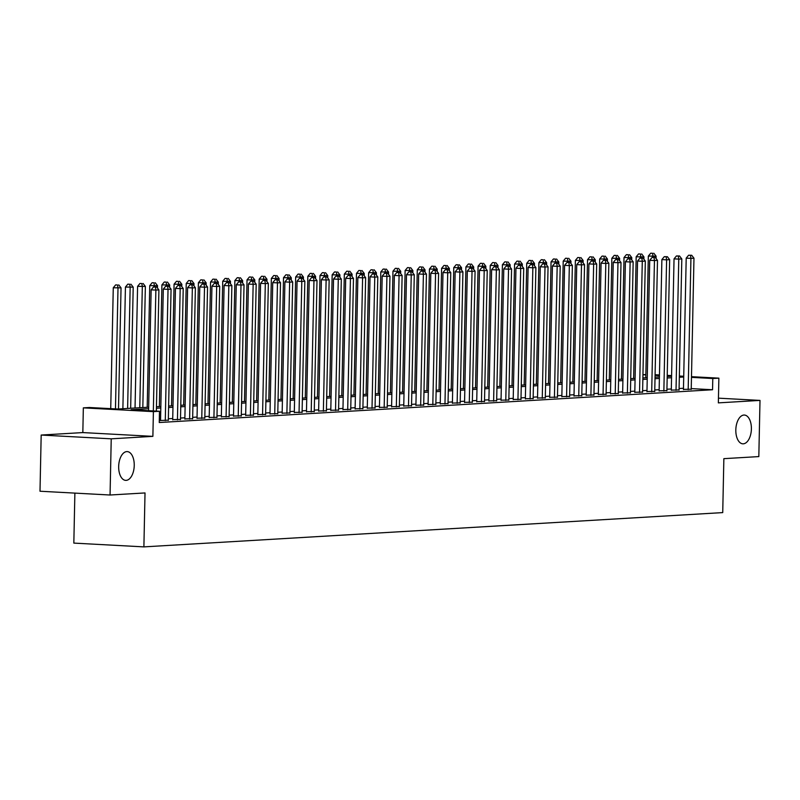 <?xml version="1.0" encoding="UTF-8"?>
<svg xmlns="http://www.w3.org/2000/svg" width="800" height="800" viewBox="0 0 800 800"><rect width="100%" height="100%" fill="white"/><g stroke="black" fill="none" stroke-linecap="round" stroke-linejoin="round"><path stroke-width="1.2" d="M735.82 429.89A14.41 7.76 -86.9 0 1 744.38 415.05A14.41 7.76 -86.9 0 1 751.39 428.97A14.41 7.76 -86.9 0 1 742.83 443.82A14.41 7.76 -86.9 0 1 735.82 429.89M118.67 466.44A14.41 7.76 -86.9 0 1 127.23 451.6A14.41 7.76 -86.9 0 1 134.24 465.52A14.41 7.76 -86.9 0 1 125.68 480.37A14.41 7.76 -86.9 0 1 118.67 466.44M642.95 374.72L645.85 374.55M74.88 493.11L73.83 543.1L143.89 546.88L722.73 512.6L723.86 458.66L758.82 456.59L760 400.41L718.45 398.16M143.89 546.88L145.02 492.94L110.06 495.01L40 491.23L41.18 435.05L111.23 438.83L152.88 436.36L153.4 411.64L83.34 407.86L89.42 407.5L117.83 409.03L148.68 407.21M152.88 436.36L82.83 432.58L41.18 435.05M82.83 432.58L83.34 407.86M110.06 495.01L111.23 438.83M683.45 389.38L691.23 389.22M671.29 390.1L679.07 389.94M659.13 390.82L666.91 390.66M646.97 391.54L654.75 391.38M634.81 392.26L642.59 392.1M622.65 392.98L630.43 392.82M610.49 393.7L618.27 393.54M598.33 394.42L606.11 394.26M586.17 395.14L593.95 394.98M574.01 395.86L581.78 395.7M561.85 396.58L569.62 396.42M549.68 397.3L557.46 397.14M537.52 398.02L545.3 397.86M525.36 398.74L533.14 398.58M513.2 399.46L520.98 399.3M501.04 400.18L508.82 400.02M488.88 400.91L496.66 400.74M476.72 401.63L484.5 401.46M464.56 402.35L472.34 402.18M452.4 403.07L460.18 402.9M440.24 403.79L448.02 403.62M428.08 404.51L435.86 404.34M415.92 405.23L423.7 405.06M403.76 405.95L411.54 405.78M391.6 406.67L399.38 406.5M379.44 407.39L387.22 407.22M367.28 408.11L375.06 407.94M355.12 408.83L362.89 408.66M342.96 409.55L350.73 409.38M330.79 410.27L338.57 410.1M318.63 410.99L326.41 410.82M306.47 411.71L314.25 411.54M294.31 412.43L302.09 412.26M282.15 413.15L289.93 412.98M269.99 413.87L277.77 413.7M257.83 414.59L265.61 414.42M245.67 415.31L253.45 415.14M233.51 416.03L241.29 415.86M221.35 416.75L229.13 416.58M209.19 417.47L216.97 417.3M197.03 418.19L204.81 418.02M184.87 418.91L192.65 418.74M172.71 419.63L180.49 419.46M159.29 420.52L168.33 420.18M148.65 408.71L131.08 409.75L159.48 411.28L159.25 422.52L712.55 389.75L691.24 388.6M683.47 388.26L679.1 388.52M671.31 388.98L666.94 389.24M659.15 389.7L654.78 389.96M646.99 390.42L642.62 390.68M634.83 391.14L630.46 391.4M622.67 391.86L618.3 392.12M610.51 392.58L606.14 392.84M598.35 393.3L593.97 393.56M586.19 394.02L581.81 394.28M574.03 394.74L569.65 395M561.87 395.46L557.49 395.72M549.71 396.18L545.33 396.44M537.55 396.9L533.17 397.16M525.39 397.62L521.01 397.88M513.23 398.34L508.85 398.6M501.07 399.06L496.69 399.32M488.91 399.78L484.53 400.04M476.74 400.5L472.37 400.76M464.58 401.22L460.21 401.48M452.42 401.94L448.05 402.2M440.26 402.66L435.89 402.92M428.1 403.38L423.73 403.64M415.94 404.1L411.57 404.36M403.78 404.82L399.41 405.08M391.62 405.54L387.25 405.8M379.46 406.26L375.08 406.52M367.3 406.98L362.92 407.24M355.14 407.7L350.76 407.96M342.98 408.42L338.6 408.68M330.82 409.14L326.44 409.4M318.66 409.86L314.28 410.12M306.5 410.58L302.12 410.84M294.34 411.3L289.96 411.56M282.18 412.02L277.8 412.28M270.02 412.74L265.64 413M257.85 413.46L253.48 413.72M245.69 414.18L241.32 414.44M233.53 414.9L229.16 415.16M221.37 415.62L217 415.88M209.21 416.34L204.84 416.6M197.05 417.06L192.68 417.32M184.89 417.78L180.52 418.04M172.73 418.5L168.36 418.76M160.57 419.22L159.31 419.3M160.55 420.35L159.29 420.42M691.49 376.67L718.87 378.15L718.35 402.87L760 400.41M718.87 378.15L712.79 378.51L691.48 377.36M712.55 389.75L712.79 378.51M159.48 411.28L153.4 411.64M655.1 374.71L659.46 374.95M667.23 375.37L671.59 375.6M679.36 376.02L683.73 376.26M667.2 376.5L671.13 376.26L667.21 376.05M659.45 375.63L655.08 375.4M645.84 374.9L642.95 374.74M156.46 406.74L160.84 406.49M168.62 406.02L173 405.77M180.78 405.3L185.16 405.05M192.94 404.58L197.32 404.32M205.1 403.86L209.48 403.6M217.26 403.14L221.64 402.88M229.43 402.42L233.8 402.16M241.59 401.7L245.96 401.44M253.75 400.98L258.12 400.72M265.91 400.26L270.28 400M278.07 399.54L282.44 399.28M290.23 398.82L294.6 398.56M302.39 398.1L306.76 397.84M314.55 397.38L318.92 397.12M326.71 396.66L331.09 396.4M338.87 395.94L343.25 395.68M351.03 395.22L355.41 394.96M363.19 394.5L367.57 394.24M375.35 393.78L379.73 393.52M387.51 393.06L391.89 392.8M399.67 392.34L404.05 392.08M411.83 391.62L416.21 391.36M423.99 390.9L428.37 390.64M436.15 390.18L440.53 389.92M448.32 389.46L452.69 389.2M460.48 388.74L464.85 388.48M472.64 388.02L477.01 387.76M484.8 387.3L489.17 387.04M496.96 386.58L501.33 386.32M509.12 385.86L513.49 385.6M521.28 385.14L525.65 384.88M533.44 384.42L537.81 384.16M545.6 383.7L549.98 383.44M557.76 382.98L562.14 382.72M569.92 382.26L574.3 382M582.08 381.54L586.46 381.28M594.24 380.82L598.62 380.56M606.4 380.1L610.78 379.84M618.56 379.38L622.94 379.12M630.72 378.66L635.1 378.4M642.88 377.94L647.26 377.68M655.04 377.22L659.42 376.96M683.71 377.02L679.33 377.28M671.55 377.74L667.17 378M659.39 378.46L655.01 378.72M647.23 379.18L642.85 379.44M635.07 379.9L630.69 380.16M622.91 380.62L618.53 380.88M610.75 381.34L606.37 381.6M598.59 382.06L594.21 382.32M586.43 382.78L582.05 383.04M574.26 383.5L569.89 383.76M562.1 384.22L557.73 384.48M549.94 384.94L545.57 385.2M537.78 385.66L533.41 385.92M525.62 386.38L521.25 386.64M513.46 387.1L509.09 387.36M501.3 387.82L496.93 388.08M489.14 388.54L484.77 388.8M476.98 389.26L472.6 389.52M464.82 389.98L460.44 390.24M452.66 390.7L448.28 390.96M440.5 391.42L436.12 391.68M428.34 392.14L423.96 392.4M416.18 392.86L411.8 393.12M404.02 393.58L399.64 393.84M391.86 394.3L387.48 394.56M379.7 395.02L375.32 395.28M367.54 395.74L363.16 396M355.37 396.46L351 396.72M343.21 397.18L338.84 397.44M331.05 397.9L326.68 398.16M318.89 398.62L314.52 398.88M306.73 399.34L302.36 399.6M294.57 400.07L290.2 400.32M282.41 400.79L278.04 401.04M270.25 401.51L265.88 401.76M258.09 402.23L253.71 402.48M245.93 402.95L241.55 403.2M233.77 403.67L229.39 403.93M221.61 404.39L217.23 404.65M209.45 405.11L205.07 405.37M197.29 405.83L192.91 406.09M185.13 406.55L180.75 406.81M172.97 407.27L168.59 407.53M160.81 407.99L156.43 408.25M153.34 410.95L155.87 290.08L158.91 289.9L156.37 411.11M148.6 410.69L151.14 289.83L155.87 290.08L155.42 287.03L156.64 286.96L153.53 286.93L155.42 287.03M153.53 286.93L151.14 289.83M158.91 289.9L156.64 286.96M118.5 408.99L121.04 287.86L113.27 287.78L110.73 408.65M117.55 284.99L115.66 284.88L117.55 284.99L118 288.04L115.47 408.91M118.77 284.91L121.04 287.86M113.27 287.78L115.66 284.88M165.28 420.61L168.03 289.36L171.07 289.18L168.32 420.43M160.54 420.59L163.3 289.11L168.03 289.36L167.58 286.31L168.8 286.24L165.69 286.21L167.58 286.31M165.69 286.21L163.3 289.11M171.07 289.18L168.8 286.24M177.44 419.89L180.19 288.64L183.23 288.46L180.48 419.71M172.7 419.87L175.46 288.39L180.19 288.64L179.74 285.59L180.96 285.52L177.85 285.49L179.74 285.59M177.85 285.49L175.46 288.39M183.23 288.46L180.96 285.52M189.6 419.17L192.35 287.92L195.39 287.74L192.64 418.98M184.86 419.15L187.62 287.66L192.35 287.92L191.9 284.87L193.12 284.8L190.01 284.77L191.9 284.87M190.01 284.77L187.62 287.66M195.39 287.74L193.12 284.8M201.76 418.44L204.51 287.2L207.55 287.02L204.8 418.26M197.02 418.43L199.78 286.94L204.51 287.2L204.06 284.15L205.28 284.08L202.17 284.05L204.06 284.15M202.17 284.05L199.78 286.94M207.55 287.02L205.28 284.08M130.66 408.27L133.2 287.14L125.43 287.06L122.88 408.73M129.71 284.27L127.82 284.16L129.71 284.27L130.16 287.32L127.62 408.45M130.93 284.19L133.2 287.14M125.43 287.06L127.82 284.16M142.82 407.55L145.36 286.42L137.59 286.34L135.04 408.01M141.87 283.55L139.98 283.44L141.87 283.55L142.32 286.6L139.78 407.73M143.09 283.47L145.36 286.42M137.59 286.34L139.98 283.44M157.47 288.04L157.52 285.7L149.75 285.62L147.2 407.29M154.03 282.83L152.14 282.72L154.03 282.83L154.46 286.87M155.25 282.75L157.52 285.7M149.75 285.62L152.14 282.72M169.63 287.32L169.68 284.98L161.91 284.9L159.36 406.57M166.2 282.11L164.3 282L166.2 282.11L166.62 286.15M167.41 282.03L169.68 284.98M161.91 284.9L164.3 282M213.92 417.72L216.67 286.48L219.71 286.3L216.96 417.54M209.18 417.71L211.94 286.22L216.67 286.48L216.23 283.43L217.44 283.36L214.33 283.33L216.23 283.43M214.33 283.33L211.94 286.22M219.71 286.3L217.44 283.36M181.79 286.6L181.84 284.26L174.07 284.18L171.52 405.85M178.36 281.39L176.46 281.28L178.36 281.39L178.78 285.43M179.57 281.31L181.84 284.26M174.07 284.18L176.46 281.28M226.08 417L228.83 285.76L231.87 285.58L229.12 416.82M221.34 416.99L224.1 285.5L228.83 285.76L228.39 282.71L229.6 282.64L226.49 282.61L228.39 282.71M226.49 282.61L224.1 285.5M231.87 285.58L229.6 282.64M193.95 285.88L194 283.54L186.23 283.46L183.68 405.13M190.52 280.66L188.62 280.56L190.52 280.66L190.94 284.71M191.73 280.59L194 283.54M186.23 283.46L188.62 280.56M238.24 416.28L240.99 285.04L244.03 284.86L241.28 416.1M233.51 416.27L236.26 284.78L240.99 285.04L240.55 281.99L241.76 281.92L238.65 281.89L240.55 281.99M238.65 281.89L236.26 284.78M244.03 284.86L241.76 281.92M206.12 285.16L206.16 282.82L198.39 282.74L195.84 404.41M202.68 279.94L200.78 279.84L202.68 279.94L203.1 283.99M203.89 279.87L206.16 282.82M198.39 282.74L200.78 279.84M250.4 415.56L253.15 284.32L256.19 284.14L253.44 415.38M245.67 415.55L248.42 284.06L253.15 284.32L252.71 281.27L253.92 281.2L250.81 281.17L252.71 281.27M250.81 281.17L248.42 284.06M256.19 284.14L253.92 281.2M218.28 284.44L218.32 282.1L210.55 282.02L208 403.69M214.84 279.22L212.94 279.12L214.84 279.22L215.26 283.27M216.05 279.15L218.32 282.1M210.55 282.02L212.94 279.12M262.56 414.84L265.31 283.6L268.35 283.42L265.61 414.66M257.83 414.83L260.58 283.34L265.31 283.6L264.87 280.55L266.08 280.47L262.97 280.44L264.87 280.55M262.97 280.44L260.58 283.34M268.35 283.42L266.08 280.47M274.73 414.12L277.47 282.88L280.51 282.7L277.77 413.94M269.99 414.11L272.74 282.62L277.47 282.88L277.03 279.83L278.24 279.75L275.13 279.72L277.03 279.83M275.13 279.72L272.74 282.62M280.51 282.7L278.24 279.75M286.89 413.4L289.64 282.16L292.68 281.98L289.93 413.22M282.15 413.39L284.9 281.9L289.64 282.16L289.19 279.11L290.4 279.03L287.29 279L289.19 279.11M287.29 279L284.9 281.9M292.68 281.98L290.4 279.03M299.05 412.68L301.8 281.44L304.84 281.26L302.09 412.5M294.31 412.67L297.06 281.18L301.8 281.44L301.35 278.39L302.57 278.31L299.46 278.28L301.35 278.39M299.46 278.28L297.06 281.18M304.84 281.26L302.57 278.31M311.21 411.96L313.96 280.72L317 280.54L314.25 411.78M306.47 411.95L309.22 280.46L313.96 280.72L313.51 277.67L314.73 277.59L311.62 277.56L313.51 277.67M311.62 277.56L309.22 280.46M317 280.54L314.73 277.59M323.37 411.24L326.12 280L329.16 279.82L326.41 411.06M318.63 411.23L321.38 279.74L326.12 280L325.67 276.95L326.89 276.87L323.78 276.84L325.67 276.95M323.78 276.84L321.38 279.74M329.16 279.82L326.89 276.87M335.53 410.52L338.28 279.28L341.32 279.1L338.57 410.34M330.79 410.51L333.54 279.02L338.28 279.28L337.83 276.23L339.05 276.15L335.94 276.12L337.83 276.23M335.94 276.12L333.54 279.02M341.32 279.1L339.05 276.15M347.69 409.8L350.44 278.56L353.48 278.38L350.73 409.62M342.95 409.79L345.7 278.3L350.44 278.56L349.99 275.51L351.21 275.43L348.1 275.4L349.99 275.51M348.1 275.4L345.7 278.3M353.48 278.38L351.21 275.43M359.85 409.08L362.6 277.84L365.64 277.66L362.89 408.9M355.11 409.07L357.86 277.58L362.6 277.84L362.15 274.79L363.37 274.71L360.26 274.68L362.15 274.79M360.26 274.68L357.86 277.58M365.64 277.66L363.37 274.71M372.01 408.36L374.76 277.12L377.8 276.94L375.05 408.18M367.27 408.35L370.03 276.86L374.76 277.12L374.31 274.07L375.53 273.99L372.42 273.96L374.31 274.07M372.42 273.96L370.03 276.86M377.8 276.94L375.53 273.99M384.17 407.64L386.92 276.4L389.96 276.22L387.21 407.46M379.43 407.63L382.19 276.14L386.92 276.4L386.47 273.35L387.69 273.27L384.58 273.24L386.47 273.35M384.58 273.24L382.19 276.14M389.96 276.22L387.69 273.27M396.33 406.92L399.08 275.68L402.12 275.5L399.37 406.74M391.59 406.91L394.35 275.42L399.08 275.68L398.63 272.62L399.85 272.55L396.74 272.52L398.63 272.62M396.74 272.52L394.35 275.42M402.12 275.5L399.85 272.55M230.44 283.72L230.49 281.38L222.71 281.3L220.16 402.97M227 278.5L225.1 278.4L227 278.5L227.42 282.55M228.21 278.43L230.49 281.38M222.71 281.3L225.1 278.4M242.6 283L242.65 280.66L234.87 280.58L232.32 402.25M239.16 277.78L237.27 277.68L239.16 277.78L239.58 281.83M240.37 277.71L242.65 280.66M234.87 280.58L237.27 277.68M254.76 282.28L254.81 279.94L247.03 279.86L244.48 401.53M251.32 277.06L249.43 276.96L251.32 277.06L251.75 281.11M252.54 276.99L254.81 279.94M247.03 279.86L249.43 276.96M266.92 281.56L266.97 279.22L259.19 279.14L256.64 400.81M263.48 276.34L261.59 276.24L263.48 276.34L263.91 280.39M264.7 276.27L266.97 279.22M259.19 279.14L261.59 276.24M279.08 280.84L279.13 278.5L271.35 278.42L268.81 400.09M275.64 275.62L273.75 275.52L275.64 275.62L276.07 279.67M276.86 275.55L279.13 278.5M271.35 278.42L273.75 275.52M291.24 280.12L291.29 277.78L283.51 277.7L280.97 399.37M287.8 274.9L285.91 274.8L287.8 274.9L288.23 278.95M289.02 274.83L291.29 277.78M283.51 277.7L285.91 274.8M303.4 279.4L303.45 277.06L295.67 276.98L293.13 398.65M299.96 274.18L298.07 274.08L299.96 274.18L300.39 278.23M301.18 274.11L303.45 277.06M295.67 276.98L298.07 274.08M315.56 278.68L315.61 276.34L307.84 276.26L305.29 397.93M312.12 273.46L310.23 273.36L312.12 273.46L312.55 277.51M313.34 273.39L315.61 276.34M307.84 276.26L310.23 273.36M327.72 277.96L327.77 275.62L320 275.54L317.45 397.21M324.28 272.74L322.39 272.64L324.28 272.74L324.71 276.79M325.5 272.67L327.77 275.62M320 275.54L322.39 272.64M339.88 277.24L339.93 274.89L332.16 274.82L329.61 396.49M336.44 272.02L334.55 271.92L336.44 272.02L336.87 276.07M337.66 271.95L339.93 274.89M332.16 274.82L334.55 271.92M352.04 276.52L352.09 274.17L344.32 274.1L341.77 395.77M348.6 271.3L346.71 271.2L348.6 271.3L349.03 275.35M349.82 271.23L352.09 274.17M344.32 274.1L346.71 271.2M364.2 275.8L364.25 273.45L356.48 273.38L353.93 395.05M360.76 270.58L358.87 270.48L360.76 270.58L361.19 274.63M361.98 270.51L364.25 273.45M356.48 273.38L358.87 270.48M408.49 406.2L411.24 274.96L414.28 274.78L411.53 406.02M403.75 406.19L406.51 274.7L411.24 274.96L410.79 271.9L412.01 271.83L408.9 271.8L410.79 271.9M408.9 271.8L406.51 274.7M414.28 274.78L412.01 271.83M420.65 405.48L423.4 274.24L426.44 274.06L423.69 405.3M415.91 405.47L418.67 273.98L423.4 274.24L422.95 271.18L424.17 271.11L421.06 271.08L422.95 271.18M421.06 271.08L418.67 273.98M426.44 274.06L424.17 271.11M432.81 404.76L435.56 273.52L438.6 273.34L435.85 404.58M428.07 404.75L430.83 273.26L435.56 273.52L435.12 270.46L436.33 270.39L433.22 270.36L435.12 270.46M433.22 270.36L430.83 273.26M438.6 273.34L436.33 270.39M444.97 404.04L447.72 272.8L450.76 272.62L448.01 403.86M440.23 404.03L442.99 272.54L447.72 272.8L447.28 269.74L448.49 269.67L445.38 269.64L447.28 269.74M445.38 269.64L442.99 272.54M450.76 272.62L448.49 269.67M376.36 275.08L376.41 272.73L368.64 272.66L366.09 394.33M372.92 269.86L371.03 269.76L372.92 269.86L373.35 273.91M374.14 269.79L376.41 272.73M368.64 272.66L371.03 269.76M388.52 274.35L388.57 272.01L380.8 271.94L378.25 393.61M385.09 269.14L383.19 269.04L385.09 269.14L385.51 273.19M386.3 269.07L388.57 272.01M380.8 271.94L383.19 269.04M400.68 273.63L400.73 271.29L392.96 271.22L390.41 392.89M397.25 268.42L395.35 268.32L397.25 268.42L397.67 272.47M398.46 268.35L400.73 271.29M392.96 271.22L395.35 268.32M412.84 272.91L412.89 270.57L405.12 270.5L402.57 392.17M409.41 267.7L407.51 267.6L409.41 267.7L409.83 271.75M410.62 267.63L412.89 270.57M405.12 270.5L407.51 267.6M457.13 403.32L459.88 272.08L462.92 271.9L460.17 403.14M452.4 403.31L455.15 271.82L459.88 272.08L459.44 269.02L460.65 268.95L457.54 268.92L459.44 269.02M457.54 268.92L455.15 271.82M462.92 271.9L460.65 268.95M425.01 272.19L425.05 269.85L417.28 269.78L414.73 391.45M421.57 266.98L419.67 266.88L421.57 266.98L421.99 271.03M422.78 266.91L425.05 269.85M417.28 269.78L419.67 266.88M469.29 402.6L472.04 271.36L475.08 271.18L472.33 402.42M464.56 402.59L467.31 271.1L472.04 271.36L471.6 268.3L472.81 268.23L469.7 268.2L471.6 268.3M469.7 268.2L467.31 271.1M475.08 271.18L472.81 268.23M437.17 271.47L437.21 269.13L429.44 269.06L426.89 390.73M433.73 266.26L431.83 266.16L433.73 266.26L434.15 270.31M434.94 266.19L437.21 269.13M429.44 269.06L431.83 266.16M481.45 401.88L484.2 270.64L487.24 270.46L484.5 401.7M476.72 401.87L479.47 270.38L484.2 270.64L483.76 267.58L484.97 267.51L481.86 267.48L483.76 267.58M481.86 267.48L479.47 270.38M487.24 270.46L484.97 267.51M449.33 270.75L449.38 268.41L441.6 268.34L439.05 390.01M445.89 265.54L443.99 265.44L445.89 265.54L446.31 269.59M447.1 265.47L449.38 268.41M441.6 268.34L443.99 265.44M493.62 401.16L496.36 269.92L499.4 269.74L496.66 400.98M488.88 401.15L491.63 269.66L496.36 269.92L495.92 266.86L497.13 266.79L494.02 266.76L495.92 266.86M494.02 266.76L491.63 269.66M499.4 269.74L497.13 266.79M461.49 270.03L461.54 267.69L453.76 267.62L451.21 389.29M458.05 264.82L456.16 264.72L458.05 264.82L458.47 268.87M459.26 264.75L461.54 267.69M453.76 267.62L456.16 264.72M505.78 400.44L508.53 269.2L511.57 269.02L508.82 400.26M501.04 400.43L503.79 268.94L508.53 269.2L508.08 266.14L509.29 266.07L506.18 266.04L508.08 266.14M506.18 266.04L503.79 268.94M511.57 269.02L509.29 266.07M473.65 269.31L473.7 266.97L465.92 266.9L463.37 388.57M470.21 264.1L468.32 264L470.21 264.1L470.64 268.15M471.43 264.03L473.7 266.97M465.92 266.9L468.32 264M517.94 399.72L520.69 268.48L523.73 268.3L520.98 399.54M513.2 399.71L515.95 268.22L520.69 268.48L520.24 265.42L521.45 265.35L518.35 265.32L520.24 265.42M518.35 265.32L515.95 268.22M523.73 268.3L521.45 265.35M485.81 268.59L485.86 266.25L478.08 266.18L475.53 387.85M482.37 263.38L480.48 263.28L482.37 263.38L482.8 267.43M483.59 263.31L485.86 266.25M478.08 266.18L480.48 263.28M530.1 399L532.85 267.76L535.89 267.58L533.14 398.82M525.36 398.99L528.11 267.5L532.85 267.76L532.4 264.7L533.62 264.63L530.51 264.6L532.4 264.7M530.51 264.6L528.11 267.5M535.89 267.58L533.62 264.63M497.97 267.87L498.02 265.53L490.24 265.46L487.69 387.13M494.53 262.66L492.64 262.56L494.53 262.66L494.96 266.71M495.75 262.59L498.02 265.53M490.24 265.46L492.64 262.56M542.26 398.28L545.01 267.03L548.05 266.85L545.3 398.1M537.52 398.26L540.27 266.78L545.01 267.03L544.56 263.98L545.78 263.91L542.67 263.88L544.56 263.98M542.67 263.88L540.27 266.78M548.05 266.85L545.78 263.91M510.13 267.15L510.18 264.81L502.4 264.74L499.86 386.41M506.69 261.94L504.8 261.84L506.69 261.94L507.12 265.99M507.91 261.87L510.18 264.81M502.4 264.74L504.8 261.84M554.42 397.56L557.17 266.31L560.21 266.13L557.46 397.38M549.68 397.54L552.43 266.06L557.17 266.31L556.72 263.26L557.94 263.19L554.83 263.16L556.72 263.26M554.83 263.16L552.43 266.06M560.21 266.13L557.94 263.19M522.29 266.43L522.34 264.09L514.56 264.02L512.02 385.69M518.85 261.22L516.96 261.12L518.85 261.22L519.28 265.27M520.07 261.15L522.34 264.09M514.56 264.02L516.96 261.12M566.58 396.84L569.33 265.59L572.37 265.41L569.62 396.66M561.84 396.82L564.59 265.34L569.33 265.59L568.88 262.54L570.1 262.47L566.99 262.44L568.88 262.54M566.99 262.44L564.59 265.34M572.37 265.41L570.1 262.47M534.45 265.71L534.5 263.37L526.73 263.3L524.18 384.97M531.01 260.5L529.12 260.4L531.01 260.5L531.44 264.55M532.23 260.43L534.5 263.37M526.73 263.3L529.12 260.4M578.74 396.12L581.49 264.87L584.53 264.69L581.78 395.94M574 396.1L576.75 264.62L581.49 264.87L581.04 261.82L582.26 261.75L579.15 261.72L581.04 261.82M579.15 261.72L576.75 264.62M584.53 264.69L582.26 261.75M546.61 264.99L546.66 262.65L538.89 262.58L536.34 384.25M543.17 259.78L541.28 259.68L543.17 259.78L543.6 263.83M544.39 259.71L546.66 262.65M538.89 262.58L541.28 259.68M590.9 395.4L593.65 264.15L596.69 263.97L593.94 395.22M586.16 395.38L588.92 263.9L593.65 264.15L593.2 261.1L594.42 261.03L591.31 261L593.2 261.1M591.31 261L588.92 263.9M596.69 263.97L594.42 261.03M558.77 264.27L558.82 261.93L551.05 261.86L548.5 383.53M555.33 259.06L553.44 258.96L555.33 259.06L555.76 263.11M556.55 258.99L558.82 261.93M551.05 261.86L553.44 258.96M603.06 394.68L605.81 263.43L608.85 263.25L606.1 394.5M598.32 394.66L601.08 263.18L605.81 263.43L605.36 260.38L606.58 260.31L603.47 260.28L605.36 260.38M603.47 260.28L601.08 263.18M608.85 263.25L606.58 260.31M570.93 263.55L570.98 261.21L563.21 261.14L560.66 382.81M567.49 258.34L565.6 258.24L567.49 258.34L567.92 262.39M568.71 258.27L570.98 261.21M563.21 261.14L565.6 258.24M615.22 393.96L617.97 262.71L621.01 262.53L618.26 393.78M610.48 393.94L613.24 262.46L617.97 262.71L617.52 259.66L618.74 259.59L615.63 259.56L617.52 259.66M615.63 259.56L613.24 262.46M621.01 262.53L618.74 259.59M583.09 262.83L583.14 260.49L575.37 260.42L572.82 382.09M579.65 257.62L577.76 257.52L579.65 257.62L580.08 261.66M580.87 257.55L583.14 260.49M575.37 260.42L577.76 257.52M627.38 393.24L630.13 261.99L633.17 261.81L630.42 393.06M622.64 393.22L625.4 261.74L630.13 261.99L629.68 258.94L630.9 258.87L627.79 258.84L629.68 258.94M627.79 258.84L625.4 261.74M633.17 261.81L630.9 258.87M595.25 262.11L595.3 259.77L587.53 259.7L584.98 381.37M591.81 256.9L589.92 256.8L591.81 256.9L592.24 260.94M593.03 256.83L595.3 259.77M587.53 259.7L589.92 256.8M639.54 392.52L642.29 261.27L645.33 261.09L642.58 392.34M634.8 392.5L637.56 261.02L642.29 261.27L641.84 258.22L643.06 258.15L639.95 258.12L641.84 258.22M639.95 258.12L637.56 261.02M645.33 261.09L643.06 258.15M607.41 261.39L607.46 259.05L599.69 258.98L597.14 380.65M603.98 256.18L602.08 256.08L603.98 256.18L604.4 260.22M605.19 256.11L607.46 259.05M599.69 258.98L602.08 256.08M651.7 391.8L654.45 260.55L657.49 260.37L654.74 391.62M646.96 391.78L649.72 260.3L654.45 260.55L654 257.5L655.22 257.43L652.11 257.4L654 257.5M652.11 257.4L649.72 260.3M657.49 260.37L655.22 257.43M619.57 260.67L619.62 258.33L611.85 258.26L609.3 379.93M616.14 255.46L614.24 255.36L616.14 255.46L616.56 259.5M617.35 255.39L619.62 258.33M611.85 258.26L614.24 255.36M663.86 391.08L666.61 259.83L669.65 259.65L666.9 390.9M659.12 391.06L661.88 259.58L666.61 259.83L666.17 256.78L667.38 256.71L664.27 256.68L666.17 256.78M664.27 256.68L661.88 259.58M669.65 259.65L667.38 256.71M631.73 259.95L631.78 257.61L624.01 257.54L621.46 379.21M628.3 254.74L626.4 254.64L628.3 254.74L628.72 258.78M629.51 254.67L631.78 257.61M624.01 257.54L626.4 254.64M676.02 390.36L678.77 259.11L681.81 258.93L679.06 390.18M671.29 390.34L674.04 258.86L678.77 259.11L678.33 256.06L679.54 255.99L676.43 255.96L678.33 256.06M676.43 255.96L674.04 258.86M681.81 258.93L679.54 255.99M643.89 259.23L643.94 256.89L636.17 256.81L633.62 378.49M640.46 254.02L638.56 253.92L640.46 254.02L640.88 258.06M641.67 253.95L643.94 256.89M636.17 256.81L638.56 253.92M688.18 389.64L690.93 258.39L693.97 258.21L691.22 389.46M683.45 389.62L686.2 258.14L690.93 258.39L690.49 255.34L691.7 255.27L688.59 255.24L690.49 255.34M688.59 255.24L686.2 258.14M693.97 258.21L691.7 255.27M656.06 258.51L656.1 256.17L648.33 256.09L645.78 377.77M652.62 253.3L650.72 253.2L652.62 253.3L653.04 257.34M653.83 253.23L656.1 256.17M648.33 256.09L650.72 253.2"/></g></svg>
